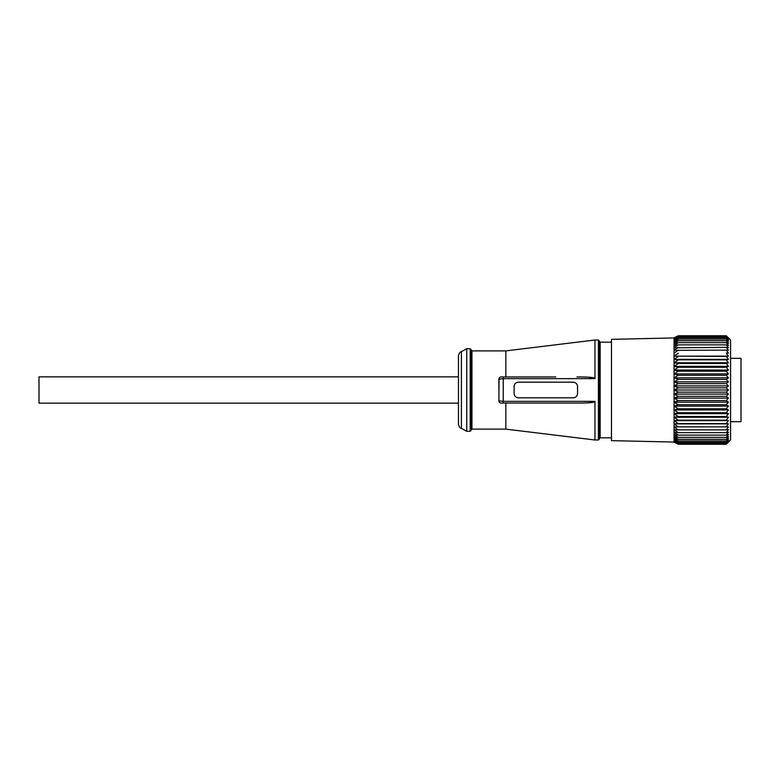 <?xml version="1.0" encoding="UTF-8"?>
<svg xmlns="http://www.w3.org/2000/svg" width="780" height="780" viewBox="0 0 780 780"><rect width="100%" height="100%" fill="white"/><g stroke="black" fill="none" stroke-linecap="round" stroke-linejoin="round"><path stroke-width="1.17" d="M461.399 428.376L466.723 431.291L466.723 348.709L461.399 351.624L461.399 428.376C460.999 427.781 459.849 429.136 458.465 424.261L458.465 403.153L39 403.153L39 376.847L458.465 376.847M582.767 376.964L583.908 376.984M584.981 377.003L586.355 377.052M589.046 377.208L594.945 378.641L594.945 340.012L598.426 340.012L598.426 439.988L599.293 439.12L599.293 340.88L598.426 340.012M499.063 378.281A2.174 2.174 0 0 0 498.898 378.904A2.174 2.174 0 0 1 499.063 378.281L498.888 400.871L499.054 401.71L498.888 400.871L503.236 401.359L503.236 403.036L501.062 403.036L581.558 403.036C591.172 402.851 595.637 402.295 594.945 401.359L594.945 439.988L598.426 439.988M730.567 358.332L741 358.332L741 421.668L730.567 421.668M726.268 335.751L728.442 337.886L726.268 335.751L678.317 335.751L674.057 337.837L678.317 335.751L726.268 335.751L728.442 338.042L726.268 336.082L678.317 336.082L674.057 338.003L678.317 335.751M728.442 337.886L730.567 340.012L730.567 439.988L726.268 444.249L728.442 441.958L726.268 443.918L728.442 441.48L726.268 443.245L728.442 440.68L726.268 442.25L728.442 439.569L726.268 440.934L728.442 438.145L726.268 439.306L728.442 436.439L726.268 437.365L728.442 434.44L726.268 435.142L728.442 432.169L726.268 432.637L728.442 429.634L726.268 429.868L728.442 426.855L726.268 426.855L728.442 423.852L726.268 423.608L728.442 420.635L726.268 420.166L728.442 417.232L726.268 416.53L728.442 413.663L726.268 412.727L728.442 409.948L726.268 408.788L728.442 406.107L726.268 404.732L728.442 402.168L726.268 400.589L728.442 398.151L726.268 396.377L728.442 394.085L726.268 392.135L728.442 390L726.268 387.865L728.442 385.915L726.268 383.623L728.442 381.849L726.268 379.411L728.442 377.832L726.268 375.268L728.442 373.893L726.268 371.212L728.442 370.052L726.268 367.273L728.442 366.337L726.268 363.47L728.442 362.768L726.268 359.834L728.442 359.365L726.268 356.392L728.442 356.148L726.268 353.145L728.442 353.145L726.268 350.132L728.442 350.366L726.268 347.363L728.442 347.831L726.268 344.857L728.442 345.56L726.268 342.635L728.442 343.561L726.268 340.694L728.442 341.854L726.268 339.066L728.442 340.431L726.268 337.75L728.442 339.319L726.268 336.755L728.442 338.52L726.268 336.082M726.268 336.755L678.317 336.755L674.057 338.491L678.317 336.082M726.268 337.75L678.317 337.75L674.057 339.29L678.317 336.755M726.268 342.635L678.317 342.635L674.057 343.531L674.057 340.392L678.317 337.75M726.268 339.066L678.317 339.066L674.057 340.402L674.057 337.837M726.268 340.694L678.317 340.694L674.057 341.815L678.317 339.066M726.268 344.857L678.317 344.857L674.057 345.54L674.057 343.522L678.317 340.694M728.442 356.148L674.057 356.138L674.057 345.53L678.317 342.635M726.268 347.363L674.057 347.812L678.317 344.857M726.268 350.132L674.057 350.347L678.317 347.363M728.442 353.145L726.268 353.145M674.057 353.125L678.317 350.132M726.268 356.392L674.057 356.138L678.317 353.145M728.442 359.365L674.057 359.346L678.317 356.392M726.268 359.834L678.317 359.834L674.057 359.356L674.057 356.138M728.442 362.768L674.057 362.758L678.317 359.834M726.268 363.47L678.317 363.47L674.057 362.758L674.057 359.356M728.442 366.337L674.057 366.327L678.317 363.47M726.268 367.273L678.317 367.273L674.057 366.337L674.057 362.758M728.442 370.052L674.057 370.042L674.057 366.317M726.268 371.212L678.317 371.212L674.057 370.052L678.317 367.273M728.442 373.893L674.057 373.883L678.317 371.212M726.268 375.268L678.317 375.268L674.057 373.893L674.057 370.042M728.442 377.832L674.057 377.832L678.317 375.268M726.268 379.411L678.317 379.411L674.057 377.842L674.057 373.883M728.442 381.849L674.057 381.839L674.057 377.822M726.268 383.623L678.317 383.623L674.057 381.859L678.317 379.411M728.442 385.915L674.057 385.905L678.317 383.623M726.268 387.865L678.317 387.865L674.057 385.924L674.057 381.839M728.442 390L674.057 390L678.317 387.865M726.268 392.135L678.317 392.135L674.057 390.01L674.057 385.924M674.057 442.162L674.057 390M728.442 394.085L674.057 394.115L678.317 392.135M728.442 398.151L674.057 398.161L678.317 400.589L726.268 400.589M678.317 400.589L674.057 402.197L728.442 402.168M726.268 404.732L678.317 404.732L674.057 406.136L728.442 406.107M728.442 409.948L674.057 409.958L678.317 412.727L726.268 412.727M678.317 412.727L674.057 413.692L728.442 413.663M728.442 417.232L674.057 417.271L678.317 416.53L674.057 413.692M728.442 420.635L674.057 420.673L678.317 420.166L674.057 417.261M728.442 423.852L674.057 423.891L678.317 423.608L674.057 420.673M728.442 426.855L674.057 426.875L678.317 429.868L726.268 429.868M678.317 429.868L674.057 429.653L678.317 432.637L726.268 432.637M678.317 432.637L674.057 432.188L678.317 435.142L726.268 435.142M726.268 437.365L678.317 437.365L674.057 434.479L678.317 435.142M726.268 439.306L678.317 439.306L674.057 436.488M678.317 439.306L674.057 438.185L678.317 440.934L726.268 440.934M726.268 443.918L678.317 443.918L674.057 441.519L678.317 443.245L674.057 440.719L678.317 442.25L674.057 439.608M726.268 444.249L678.317 444.249L674.057 441.997L678.317 443.918M726.268 396.377L678.317 396.377L674.057 394.105M674.057 398.141L678.317 396.377M678.317 404.732L674.057 402.188M726.268 408.788L678.317 408.788L674.057 406.136M674.057 409.948L678.317 408.788M726.268 416.53L678.317 416.53M726.268 420.166L678.317 420.166M726.268 423.608L678.317 423.608M726.268 426.855L678.317 426.855L674.057 423.881M674.057 426.875L678.317 426.855M674.057 436.469L678.317 437.365M674.057 439.598L678.317 440.934M726.268 442.25L678.317 442.25M726.268 443.245L678.317 443.245M674.027 442.143L678.317 444.249L674.027 442.143M611.462 339.349L611.462 440.651L611.462 339.349L674.057 337.945M611.033 437.814L600.161 437.814L600.161 342.186L611.033 342.186M577.561 393.481L577.561 386.519C577.298 383.877 575.855 382.434 573.212 382.18L518.447 382.18C515.814 382.424 514.371 383.877 514.098 386.519L514.098 393.481C514.361 396.123 515.814 397.566 518.447 397.819L573.212 397.819C575.845 397.576 577.298 396.123 577.561 393.481M505.84 403.036L505.84 429.117L471.939 429.117L471.939 350.883L505.84 350.883L505.84 376.964L523.156 376.964M576.966 376.964L581.558 376.964C591.172 377.149 595.637 377.705 594.945 378.641L503.236 378.641L503.236 376.964L501.062 376.964L530.556 376.964M498.888 390L498.888 379.129A2.174 2.174 0 0 1 501.062 376.964L555.799 376.964M499.561 377.559L499.541 377.578A2.174 2.174 0 0 1 500.243 377.12A2.174 2.174 0 0 0 499.541 377.578M499.541 402.421A2.174 2.174 0 0 0 499.951 402.733A2.174 2.174 0 0 1 499.541 402.421L500.253 402.88A2.174 2.174 0 0 1 500.136 402.831A2.174 2.174 0 0 0 500.253 402.88M530.556 403.036L533.617 403.036M551.333 403.036L555.799 403.036M586.892 402.919L587.535 402.889M588.354 402.841L594.945 401.359L503.236 401.359L503.236 378.641L498.888 379.129A2.174 2.174 0 0 1 501.062 376.964L503.236 376.964M566.611 403.036L529.678 403.036M498.888 400.871A2.174 2.174 0 0 0 501.062 403.036A2.174 2.174 0 0 1 498.888 400.871M471.939 350.883L471.071 350.005L471.071 390L471.071 349.577L471.071 430.423L470.194 431.291L466.723 431.291M466.723 348.709L470.194 348.709L470.194 431.291M458.465 424.261L458.465 355.738C459.849 350.863 460.999 352.219 461.399 351.624M611.462 440.651L674.057 442.055M600.161 437.814L599.293 438.682M600.161 342.186L599.293 341.318M505.84 350.883L594.945 340.012M505.84 429.117L594.945 439.988M471.939 429.117L471.071 429.994M470.194 348.709L471.071 349.577"/></g></svg>
